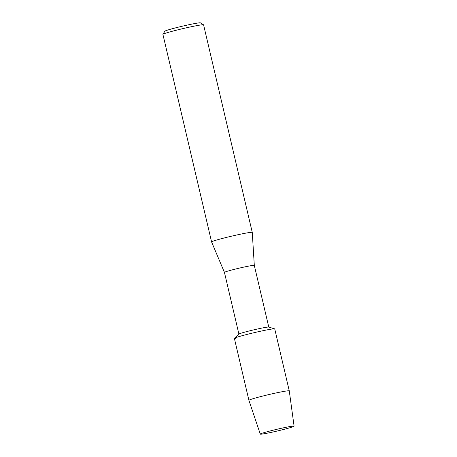 <?xml version="1.0" encoding="UTF-8"?>
<svg xmlns="http://www.w3.org/2000/svg" width="457" height="457" viewBox="0 0 457 457"><rect width="100%" height="100%" fill="white"/><g stroke="black" fill="none" stroke-linecap="round" stroke-linejoin="round"><path stroke-width="0.69" d="M261.37 434.15A17.366 0.88 166.8 0 0 281.261 430.054A17.366 0.88 166.8 0 0 293.96 426.095A17.366 0.88 166.8 0 0 293 426.113A17.366 0.88 166.8 0 0 275.005 429.746A17.366 0.88 166.8 0 0 260.364 433.973A17.366 0.88 166.8 0 0 261.37 434.15A17.366 0.88 166.8 0 0 280.278 430.294A17.366 0.88 166.8 0 0 294.091 426.17A17.366 0.88 166.8 0 0 293.96 426.095A17.366 0.88 166.8 0 0 293 426.113A17.366 0.88 166.8 0 0 275.005 429.746A17.366 0.88 166.8 0 0 260.364 433.973A17.366 0.88 166.8 0 0 260.279 434.099A17.366 0.88 166.8 0 0 261.37 434.15M294.091 426.17L289.264 390.872L274.737 328.92A20.725 1.051 166.8 0 0 273.435 328.857A20.725 1.051 166.8 0 1 274.634 328.851L268.71 327.075A15.338 0.777 166.8 0 0 267.819 327.081A15.338 0.777 166.8 0 0 251.727 330.337A15.338 0.777 166.8 0 0 238.954 334.056L234.435 338.277A20.725 1.051 166.8 0 0 235.675 338.448M268.773 327.092L254.309 265.408A15.338 0.777 166.8 0 0 254.309 265.408A15.338 0.777 166.8 0 0 253.344 265.363A15.338 0.777 166.8 0 0 236.606 268.773A15.338 0.777 166.8 0 0 224.438 272.412A15.338 0.777 166.8 0 0 224.438 272.418L211.591 241.953A20.891 1.057 166.8 0 0 211.591 241.953L162.909 34.389A20.891 1.057 166.8 0 1 162.921 34.332A20.891 1.057 166.8 0 1 179.984 29.311A20.891 1.057 166.8 0 1 202.274 24.787A20.891 1.057 166.8 0 1 203.542 24.804A20.891 1.057 166.8 0 1 203.582 24.849L252.264 232.402A20.891 1.057 166.8 0 0 252.264 232.402A20.891 1.057 166.8 0 0 250.956 232.339A20.891 1.057 166.8 0 0 228.157 236.989A20.891 1.057 166.8 0 0 211.591 241.947M203.542 24.804L200.412 22.867A18.28 0.925 166.8 0 0 199.298 22.85A18.28 0.925 166.8 0 0 179.795 26.809A18.28 0.925 166.8 0 0 164.868 31.202L162.921 34.332M289.264 390.872A20.725 1.051 166.8 0 0 287.967 390.804A20.725 1.051 166.8 0 0 265.346 395.419A20.725 1.051 166.8 0 0 248.911 400.338L234.378 338.386A20.725 1.051 166.8 0 1 250.819 333.467A20.725 1.051 166.8 0 1 273.435 328.857A20.725 1.051 166.8 0 0 251.693 333.256A20.725 1.051 166.8 0 0 234.435 338.277M248.911 400.338L260.279 434.099M254.309 265.408L252.264 232.413M238.902 334.101L224.438 272.412"/></g></svg>
